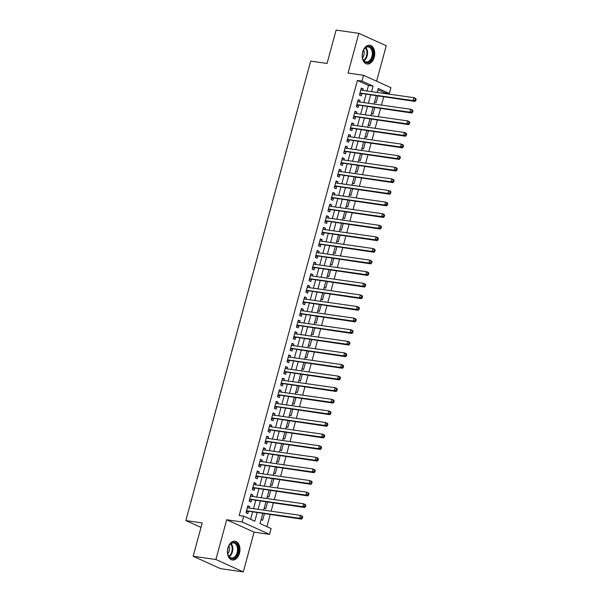 <?xml version="1.0" encoding="UTF-8"?>
<svg xmlns="http://www.w3.org/2000/svg" width="602" height="602" viewBox="0 0 602 602"><rect width="100%" height="100%" fill="white"/><g stroke="black" fill="none" stroke-linecap="round" stroke-linejoin="round"><path stroke-width="0.9" d="M239.468 553.238A9.474 6.193 98.1 0 0 235.028 541.243A9.474 6.193 98.1 0 0 227.917 548.008A9.474 6.193 98.1 0 0 232.357 560.003A9.474 6.193 98.1 0 0 239.468 553.238M374.233 57.228A9.474 6.193 98.1 0 0 369.794 45.24A9.474 6.193 98.1 0 0 362.675 52.005A9.474 6.193 98.1 0 0 367.115 63.993A9.474 6.193 98.1 0 0 374.233 57.228M262.728 513.581L260.019 523.544L271.126 528.564L269.553 534.365L242.154 521.979L243.727 516.177L254.834 521.197L257.122 512.784M254.089 532.16L226.691 519.774L215.892 559.514L193.152 556.271L220.55 568.664L243.291 571.9L254.089 532.16L269.553 534.365M376.611 81.202L386.251 45.729L358.852 33.336L348.054 73.075L363.518 75.28L390.916 87.666L389.343 93.468L378.237 88.449L377.145 92.445M384.61 93.506L384.791 92.821L389.343 93.468M266.919 526.66L270.185 514.65M271.126 511.196L273.338 503.046M274.279 499.592L276.491 491.443M277.432 487.989L279.644 479.839M280.577 476.385L282.797 468.236M283.73 464.782L285.95 456.632M286.883 453.186L289.103 445.028M290.036 441.582L292.248 433.432M293.189 429.978L295.401 421.829M296.342 418.375L298.554 410.225M299.495 406.771L301.707 398.622M302.648 395.168L304.86 387.018M305.801 383.564L308.013 375.415M308.954 371.961L311.166 363.811M312.107 360.365L314.319 352.215M315.26 348.761L317.472 340.612M318.405 337.158L320.625 329.008M321.558 325.554L323.778 317.404M324.711 313.951L326.931 305.801M327.864 302.347L330.077 294.197M331.017 290.743L333.23 282.594M334.17 279.147L336.383 270.998M337.323 267.544L339.536 259.394M340.476 255.94L342.688 247.791M343.629 244.337L345.841 236.187M346.782 232.733L348.994 224.584M349.935 221.13L352.147 212.98M353.088 209.526L355.3 201.377M356.233 197.93L358.453 189.78M359.386 186.327L361.606 178.177M362.539 174.723L364.759 166.573M365.692 163.119L367.905 154.97M368.845 151.516L371.058 143.366M371.998 139.912L374.211 131.763M375.151 128.309L377.364 120.159M378.304 116.713L380.517 108.556M381.457 105.109L383.67 96.96M215.892 559.514L243.291 571.9M193.152 556.271L202.219 522.92L185.845 520.587L310.677 61.126L327.052 63.458L336.112 30.1L358.852 33.336M249.311 508.088L249.71 506.606L247.858 505.77L245.97 512.731L247.821 513.574L248.37 511.542M252.464 496.484L252.863 495.01L251.011 494.167L249.123 501.135L250.974 501.97L251.523 499.938M255.617 484.881L256.016 483.406L254.164 482.571L252.276 489.531L254.127 490.367L254.676 488.335M258.77 473.277L259.169 471.802L257.317 470.967L255.429 477.928L257.28 478.763L257.829 476.731M261.923 461.681L262.322 460.199L260.47 459.364L258.582 466.324L260.433 467.16L260.982 465.128M265.076 450.078L265.474 448.595L263.623 447.76L261.735 454.721L263.586 455.556L264.135 453.524M268.221 438.474L268.627 436.992L266.776 436.157L264.88 443.117L266.731 443.952L267.288 441.928M271.374 426.871L271.78 425.388L269.929 424.553L268.033 431.514L269.884 432.356L270.441 430.325M274.527 415.267L274.933 413.792L273.082 412.949L271.186 419.91L273.037 420.753L273.594 418.721M277.68 403.664L278.086 402.189L276.235 401.346L274.339 408.314L276.19 409.149L276.747 407.118M280.833 392.06L281.232 390.585L279.381 389.75L277.492 396.71L279.343 397.546L279.892 395.514M283.986 380.456L284.385 378.982L282.534 378.146L280.645 385.107L282.496 385.942L283.045 383.91M287.139 368.86L287.538 367.378L285.687 366.543L283.798 373.503L285.649 374.339L286.198 372.307M290.292 357.257L290.691 355.774L288.84 354.939L286.951 361.9L288.802 362.735L289.351 360.711M293.445 345.653L293.844 344.171L291.993 343.336L290.104 350.296L291.955 351.139L292.504 349.107M296.598 334.05L296.997 332.575L295.146 331.732L293.257 338.693L295.108 339.536L295.657 337.504M299.751 322.446L300.15 320.971L298.299 320.129L296.41 327.097L298.261 327.932L298.81 325.9M302.904 310.843L303.303 309.368L301.452 308.533L299.563 315.493L301.414 316.328L301.963 314.297M306.049 299.239L306.456 297.764L304.604 296.929L302.708 303.89L304.559 304.725L305.116 302.693M309.202 287.643L309.609 286.161L307.757 285.325L305.861 292.286L307.712 293.121L308.269 291.09M312.355 276.04L312.762 274.557L310.91 273.722L309.014 280.683L310.865 281.518L311.422 279.494M315.508 264.436L315.915 262.954L314.063 262.118L312.167 269.079L314.018 269.914L314.575 267.89M318.661 252.832L319.06 251.358L317.209 250.515L315.32 257.475L317.171 258.318L317.721 256.286M321.814 241.229L322.213 239.754L320.362 238.911L318.473 245.879L320.324 246.715L320.874 244.683M324.967 229.625L325.366 228.15L323.515 227.315L321.626 234.276L323.477 235.111L324.026 233.079M328.12 218.022L328.519 216.547L326.668 215.712L324.779 222.672L326.63 223.508L327.179 221.476M331.273 206.426L331.672 204.943L329.821 204.108L327.932 211.069L329.783 211.904L330.332 209.872M334.426 194.822L334.825 193.34L332.974 192.505L331.085 199.465L332.936 200.3L333.485 198.269M337.579 183.219L337.978 181.736L336.127 180.901L334.238 187.862L336.089 188.697L336.638 186.673M340.724 171.615L341.131 170.133L339.28 169.297L337.391 176.258L339.242 177.101L339.791 175.069M343.877 160.012L344.284 158.537L342.433 157.694L340.536 164.655L342.387 165.497L342.944 163.466M347.03 148.408L347.437 146.933L345.586 146.098L343.689 153.058L345.54 153.894L346.097 151.862M350.183 136.804L350.59 135.33L348.739 134.494L346.842 141.455L348.693 142.29L349.25 140.258M353.336 125.201L353.743 123.726L351.892 122.891L349.995 129.851L351.846 130.687L352.396 128.655M356.489 113.605L356.888 112.122L355.037 111.287L353.148 118.248L354.999 119.083L355.549 117.051M359.642 102.001L360.041 100.519L358.19 99.684L356.301 106.644L358.152 107.48L358.702 105.455M374.579 101.881L376.115 102.573L377.868 96.132M371.434 113.485L372.962 114.177L374.715 107.735M368.281 125.088L369.809 125.78L371.562 119.331M365.128 136.692L366.656 137.384L368.409 130.935M361.975 148.295L363.503 148.987L365.256 142.539M358.822 159.899L360.35 160.591L362.103 154.142M355.669 171.495L357.204 172.195L358.95 165.746M352.516 183.098L354.051 183.791L355.797 177.349M349.363 194.702L350.898 195.394L352.644 188.953M346.21 206.305L347.745 206.998L349.499 200.556M343.057 217.909L344.592 218.601L346.346 212.152M339.904 229.512L341.439 230.205L343.193 223.756M336.759 241.116L338.286 241.808L340.04 235.359M333.606 252.72L335.133 253.412L336.887 246.963M330.453 264.316L331.98 265.008L333.734 258.567M327.3 275.919L328.827 276.611L330.581 270.17M324.147 287.523L325.674 288.215L327.428 281.774M320.994 299.126L322.522 299.819L324.275 293.37M317.841 310.73L319.376 311.422L321.122 304.973M314.688 322.333L316.223 323.026L317.969 316.577M311.535 333.937L313.07 334.629L314.816 328.18M308.382 345.533L309.917 346.225L311.67 339.784M305.229 357.137L306.764 357.829L308.517 351.387M302.076 368.74L303.611 369.432L305.364 362.991M298.931 380.344L300.458 381.036L302.212 374.587M295.778 391.947L297.305 392.639L299.059 386.191M292.625 403.551L294.152 404.243L295.906 397.794M289.472 415.154L290.999 415.847L292.753 409.398M286.319 426.75L287.846 427.443L289.6 421.001M283.166 438.354L284.701 439.046L286.447 432.605M280.013 449.957L281.548 450.65L283.294 444.208M276.86 461.561L278.395 462.253L280.141 455.804M273.707 473.164L275.242 473.857L276.995 467.408M270.554 484.768L272.089 485.46L273.842 479.011M267.401 496.372L268.936 497.064L270.689 490.615M264.248 507.975L265.783 508.667L267.536 502.218M384.791 92.821L377.89 89.698M261.102 519.571L262.63 520.263L264.383 513.822M366.994 90.992L368.499 85.454L357.392 80.435L239.182 515.53L243.727 516.177M250.628 519.293L252.577 512.136M253.51 508.69L255.73 500.533M256.663 497.086L258.883 488.937M259.816 485.483L262.036 477.333M262.969 473.879L265.181 465.73M266.122 462.276L268.334 454.126M269.275 450.672L271.487 442.523M272.428 439.069L274.64 430.919M275.581 427.465L277.793 419.316M278.734 415.869L280.946 407.72M281.887 404.266L284.099 396.116M285.039 392.662L287.252 384.512M288.185 381.058L290.405 372.909M291.338 369.455L293.558 361.305M294.491 357.851L296.711 349.702M297.644 346.248L299.864 338.098M300.797 334.652L303.009 326.502M303.95 323.048L306.162 314.899M307.103 311.445L309.315 303.295M310.256 299.841L312.468 291.692M313.409 288.238L315.621 280.088M316.562 276.634L318.774 268.484M319.715 265.03L321.927 256.881M322.868 253.434L325.08 245.277M326.013 241.831L328.233 233.681M329.166 230.227L331.386 222.078M332.319 218.624L334.539 210.474M335.472 207.02L337.684 198.871M338.625 195.417L340.837 187.267M341.778 183.813L343.99 175.664M344.931 172.21L347.143 164.06M348.084 160.614L350.296 152.464M351.237 149.01L353.449 140.86M354.39 137.406L356.602 129.257M357.543 125.803L359.755 117.653M360.696 114.199L362.908 106.05M363.841 102.596L366.061 94.446M362.795 90.398L363.194 88.915L361.343 88.08L359.454 95.041L361.305 95.884L361.855 93.852M185.845 520.587L200.993 527.435M226.691 519.774L242.154 521.979M357.392 80.435L361.945 81.082L363.518 75.28M376.212 95.891L373.992 104.041M373.059 107.495L370.847 115.644M369.906 119.098L367.694 127.248M366.753 130.702L364.541 138.851M363.6 142.305L361.388 150.455M360.447 153.909L358.235 162.058M357.295 165.512L355.082 173.662M354.142 177.108L351.929 185.265M350.989 188.712L348.776 196.862M347.836 200.315L345.623 208.465M344.69 211.919L342.47 220.069M341.537 223.523L339.317 231.672M338.384 235.126L336.164 243.276M335.231 246.73L333.019 254.879M332.078 258.326L329.866 266.483M328.925 269.929L326.713 278.079M325.772 281.533L323.56 289.682M322.619 293.136L320.407 301.286M319.466 304.74L317.254 312.889M316.313 316.343L314.101 324.493M313.16 327.947L310.948 336.097M310.015 339.551L307.795 347.7M306.862 351.147L304.642 359.296M303.709 362.75L301.489 370.9M300.556 374.354L298.344 382.503M297.403 385.957L295.191 394.107M294.25 397.561L292.038 405.71M291.097 409.164L288.885 417.314M287.944 420.768L285.732 428.917M284.791 432.364L282.579 440.513M281.638 443.967L279.426 452.117M278.485 455.571L276.273 463.721M275.332 467.175L273.12 475.324M272.187 478.778L269.967 486.928M269.034 490.382L266.814 498.531M265.881 501.985L263.661 510.135M371.547 91.647L373.052 86.101L361.945 81.082M258.062 509.337L260.275 501.188M261.215 497.734L263.428 489.584M264.368 486.13L266.581 477.98M267.521 474.526L269.734 466.377M270.667 462.923L272.887 454.773M273.82 451.319L276.04 443.17M276.973 439.716L279.193 431.566M280.126 428.12L282.338 419.97M283.279 416.516L285.491 408.367M286.432 404.913L288.644 396.763M289.585 393.309L291.797 385.16M292.738 381.706L294.95 373.556M295.891 370.102L298.103 361.952M299.043 358.499L301.256 350.349M302.196 346.902L304.409 338.745M305.349 335.299L307.562 327.149M308.495 323.695L310.715 315.546M311.648 312.092L313.868 303.942M314.801 300.488L317.021 292.339M317.954 288.885L320.166 280.735M321.107 277.281L323.319 269.132M324.26 265.678L326.472 257.528M327.413 254.082L329.625 245.932M330.566 242.478L332.778 234.328M333.719 230.875L335.931 222.725M336.872 219.271L339.084 211.121M340.025 207.667L342.237 199.518M343.178 196.064L345.39 187.914M346.323 184.46L348.543 176.311M349.476 172.864L351.696 164.715M352.629 161.261L354.849 153.111M355.782 149.657L357.994 141.508M358.935 138.054L361.147 129.904M362.088 126.45L364.3 118.301M365.241 114.847L367.453 106.697M368.394 103.243L370.606 95.093M368.499 85.454L373.052 86.101M361.192 88.637L363.194 88.915M358.039 100.233L360.041 100.519M354.887 111.837L356.888 112.122M351.741 123.44L353.743 123.726M348.588 135.044L350.59 135.33M345.435 146.647L347.437 146.933M342.282 158.251L344.284 158.537M339.129 169.854L341.131 170.133M335.976 181.45L337.978 181.736M332.823 193.054L334.825 193.34M329.67 204.657L331.672 204.943M326.517 216.261L328.519 216.547M323.364 227.865L325.366 228.15M320.211 239.468L322.213 239.754M317.066 251.072L319.06 251.358M313.913 262.668L315.915 262.954M310.76 274.271L312.762 274.557M307.607 285.875L309.609 286.161M304.454 297.478L306.456 297.764M301.301 309.082L303.303 309.368M298.148 320.685L300.15 320.971M294.995 332.289L296.997 332.575M291.842 343.892L293.844 344.171M288.689 355.489L290.691 355.774M285.536 367.092L287.538 367.378M282.383 378.696L284.385 378.982M279.238 390.299L281.232 390.585M276.085 401.903L278.086 402.189M272.932 413.506L274.933 413.792M269.779 425.11L271.78 425.388M266.626 436.706L268.627 436.992M263.473 448.309L265.474 448.595M260.32 459.913L262.322 460.199M257.167 471.517L259.169 471.802M254.014 483.12L256.016 483.406M250.861 494.724L252.863 495.01M247.708 506.327L249.71 506.606M359.951 93.212L414.974 101.414L413.122 100.579L360.004 93.009M415.102 100.128L413.122 100.579L413.913 97.674L415.764 98.517L416.155 99.3L415.41 98.969L415.102 100.128L415.839 100.466L416.155 99.3M360.816 90.112L413.913 97.674L415.41 98.969M361.132 93.746A1.212 0.903 -65.7 0 0 360.764 93.784L359.703 94.13M414.974 101.414L415.839 100.466M362.728 52.254A8.195 5.365 -81.9 0 1 363.721 49.778A8.195 5.365 -81.9 0 1 370.666 47.174A8.195 5.365 -81.9 0 1 372.728 56.769A8.195 5.365 -81.9 0 1 367.483 62.638A8.195 5.365 -81.9 0 1 362.554 57.935A8.195 5.365 -81.9 0 1 362.728 52.254M362.524 57.777A7.593 4.966 98.1 0 0 366.204 61.961A7.593 4.966 98.1 0 0 371.901 56.543A7.593 4.966 98.1 0 0 368.341 46.933A7.593 4.966 98.1 0 0 363.638 49.928M362.509 57.702A5.403 3.537 98.1 0 0 363.924 54.993A5.403 3.537 98.1 0 0 363.608 49.989M366.43 63.835A9.414 6.155 98.1 0 0 373.466 57.107A9.414 6.155 98.1 0 0 369.086 45.195M232.304 542.605A8.195 5.365 -81.9 0 1 238.354 548.557A8.195 5.365 -81.9 0 1 233.621 558.43A8.195 5.365 -81.9 0 1 227.797 553.945A8.195 5.365 -81.9 0 1 228.956 545.788A8.195 5.365 -81.9 0 1 232.304 542.605M227.759 553.78A7.593 4.966 98.1 0 0 231.439 557.971A7.593 4.966 98.1 0 0 233.117 557.783A7.593 4.966 98.1 0 0 237.534 549.889A7.593 4.966 98.1 0 0 233.584 542.936A7.593 4.966 98.1 0 0 231.898 543.132A7.593 4.966 98.1 0 0 228.873 545.931M227.744 553.712A5.403 3.537 98.1 0 0 228.843 545.999M231.672 559.845A9.414 6.155 98.1 0 0 233.719 559.604A9.414 6.155 98.1 0 0 239.197 549.844A9.414 6.155 98.1 0 0 234.328 541.206M356.798 104.816L411.821 113.018L409.97 112.183L356.851 104.613M411.949 111.731L409.97 112.183L410.76 109.278L412.611 110.121L413.002 110.903L412.265 110.572L411.949 111.731L412.686 112.062L413.002 110.903M357.663 101.715L410.76 109.278L412.265 110.572M357.979 105.35A1.212 0.903 -65.7 0 0 357.611 105.388L356.55 105.734M411.821 113.018L412.686 112.062M353.645 116.419L408.668 124.622L406.817 123.786L353.698 116.216M408.796 123.335L406.817 123.786L407.607 120.882L409.458 121.717L409.849 122.507L409.112 122.176L408.796 123.335L409.533 123.666L409.849 122.507M354.495 113.304L407.607 120.882L409.112 122.176M354.826 116.954A1.212 0.903 -65.7 0 0 354.465 116.984L353.397 117.33M408.668 124.622L409.533 123.666M350.492 128.023L405.522 136.225L403.664 135.39L350.545 127.82M405.643 134.938L403.664 135.39L404.454 132.485L406.305 133.32L406.696 134.111L405.959 133.772L405.643 134.938L406.38 135.269L406.696 134.111M351.342 124.907L404.454 132.485L405.959 133.772M351.673 128.557A1.212 0.903 -65.7 0 0 351.312 128.587L350.244 128.933M405.522 136.225L406.38 135.269M347.339 139.626L402.369 147.829L400.518 146.986L347.399 139.423M402.49 146.534L400.518 146.986L401.301 144.089L403.152 144.924L403.543 145.714L402.806 145.375L402.49 146.534L403.227 146.873L403.543 145.714M348.204 136.526L401.301 144.089L402.806 145.375M348.52 140.153A1.212 0.903 -65.7 0 0 348.159 140.191L347.091 140.537M402.369 147.829L403.227 146.873M344.186 151.222L399.216 159.425L397.365 158.589L344.246 151.027M399.337 158.138L397.365 158.589L398.148 155.692L399.999 156.528L400.39 157.318L399.653 156.979L399.337 158.138L400.074 158.476L400.39 157.318M345.051 148.13L398.148 155.692L399.653 156.979M345.367 151.757A1.212 0.903 -65.7 0 0 345.006 151.794L343.938 152.14M399.216 159.425L400.074 158.476M341.033 162.826L396.063 171.028L394.212 170.193L341.093 162.63M396.184 169.741L394.212 170.193L394.995 167.296L396.846 168.131L397.237 168.921L396.5 168.583L396.184 169.741L396.929 170.08L397.237 168.921M341.876 159.726L394.995 167.296L396.5 168.583M342.214 163.36A1.212 0.903 -65.7 0 0 341.853 163.398L340.785 163.744M396.063 171.028L396.929 170.08M337.888 174.429L392.91 182.632L391.059 181.796L337.94 174.234M393.031 181.345L391.059 181.796L391.849 178.899L393.7 179.735L394.084 180.517L393.347 180.186L393.031 181.345L393.776 181.684L394.084 180.517M338.73 171.322L391.849 178.899L393.347 180.186M339.061 174.964A1.212 0.903 -65.7 0 0 338.7 175.001L337.639 175.348M392.91 182.632L393.776 181.684M334.735 186.033L389.757 194.235L387.906 193.4L334.787 185.83M389.878 192.949L387.906 193.4L388.696 190.495L390.547 191.338L390.939 192.121L390.194 191.79L389.878 192.949L390.623 193.28L390.939 192.121M335.6 182.933L388.696 190.495L390.194 191.79M335.908 186.567A1.212 0.903 -65.7 0 0 335.547 186.605L334.486 186.951M389.757 194.235L390.623 193.28M331.582 197.637L386.604 205.839L384.753 205.004L331.634 197.433M386.725 204.552L384.753 205.004L385.543 202.099L387.395 202.934L387.786 203.724L387.041 203.393L386.725 204.552L387.47 204.883L387.786 203.724M332.447 194.536L385.543 202.099L387.041 203.393M332.755 198.171A1.212 0.903 -65.7 0 0 332.394 198.201L331.333 198.547M386.604 205.839L387.47 204.883M328.429 209.24L383.451 217.442L381.6 216.607L328.481 209.037M383.572 216.156L381.6 216.607L382.39 213.702L384.242 214.538L384.633 215.328L383.888 214.989L383.572 216.156L384.317 216.487L384.633 215.328M329.271 206.14L382.39 213.702L383.888 214.989M329.603 209.774A1.212 0.903 -65.7 0 0 329.241 209.805L328.18 210.151M383.451 217.442L384.317 216.487M325.276 220.844L380.298 229.046L378.447 228.203L325.328 220.641M380.426 227.759L378.447 228.203L379.237 225.306L381.089 226.141L381.48 226.931L380.735 226.593L380.426 227.759L381.164 228.09L381.48 226.931M326.118 217.728L379.237 225.306L380.735 226.593M326.45 221.37A1.212 0.903 -65.7 0 0 326.088 221.408L325.027 221.754M380.298 229.046L381.164 228.09M322.123 232.447L377.145 240.649L375.294 239.807L322.175 232.244M377.273 239.355L375.294 239.807L376.084 236.91L377.936 237.745L378.327 238.535L377.589 238.196L377.273 239.355L378.011 239.694L378.327 238.535M322.988 229.347L376.084 236.91L377.589 238.196M323.304 232.974A1.212 0.903 -65.7 0 0 322.935 233.012L321.874 233.358M377.145 240.649L378.011 239.694M318.97 244.043L373.992 252.246L372.141 251.41L319.022 243.848M374.12 250.959L372.141 251.41L372.931 248.513L374.783 249.348L375.174 250.139L374.436 249.8L374.12 250.959L374.858 251.297L375.174 250.139M319.835 240.95L372.931 248.513L374.436 249.8M320.151 244.578A1.212 0.903 -65.7 0 0 319.782 244.615L318.721 244.961M373.992 252.246L374.858 251.297M315.817 255.647L370.84 263.849L368.988 263.014L315.869 255.451M370.967 262.562L368.988 263.014L369.778 260.117L371.63 260.952L372.021 261.735L371.283 261.403L370.967 262.562L371.705 262.901L372.021 261.735M316.682 252.554L369.778 260.117L371.283 261.403M316.998 256.181A1.212 0.903 -65.7 0 0 316.637 256.219L315.568 256.565M370.84 263.849L371.705 262.901M312.664 267.25L367.694 275.453L365.843 274.617L312.716 267.047M367.814 274.166L365.843 274.617L366.626 271.713L368.477 272.555L368.868 273.338L368.131 273.007L367.814 274.166L368.552 274.497L368.868 273.338M313.507 264.15L366.626 271.713L368.131 273.007M313.845 267.785A1.212 0.903 -65.7 0 0 313.484 267.822L312.415 268.168M367.694 275.453L368.552 274.497M309.511 278.854L364.541 287.056L362.69 286.221L309.571 278.651M364.661 285.769L362.69 286.221L363.473 283.316L365.324 284.152L365.715 284.942L364.978 284.611L364.661 285.769L365.399 286.1L365.715 284.942M310.361 275.739L363.473 283.316L364.978 284.611M310.692 279.388A1.212 0.903 -65.7 0 0 310.331 279.418L309.262 279.772M364.541 287.056L365.399 286.1M306.358 290.457L361.388 298.66L359.537 297.824L306.418 290.254M361.509 297.373L359.537 297.824L360.32 294.92L362.171 295.755L362.562 296.545L361.825 296.214L361.509 297.373L362.246 297.704L362.562 296.545M307.208 287.342L360.32 294.92L361.825 296.214M307.539 290.992A1.212 0.903 -65.7 0 0 307.178 291.022L306.109 291.368M361.388 298.66L362.246 297.704M303.212 302.061L358.235 310.263L356.384 309.42L303.265 301.858M358.356 308.976L356.384 309.42L357.174 306.523L359.025 307.359L359.409 308.149L358.672 307.81L358.356 308.976L359.101 309.308L359.409 308.149M304.048 298.961L357.174 306.523L358.672 307.81M304.386 302.588A1.212 0.903 -65.7 0 0 304.025 302.625L302.957 302.972M358.235 310.263L359.101 309.308M300.059 313.665L355.082 321.867L353.231 321.024L300.112 313.461M355.203 320.573L353.231 321.024L354.021 318.127L355.872 318.962L356.264 319.752L355.519 319.414L355.203 320.573L355.948 320.911L356.264 319.752M300.925 310.564L354.021 318.127L355.519 319.414M301.233 314.191A1.212 0.903 -65.7 0 0 300.872 314.229L299.811 314.575M355.082 321.867L355.948 320.911M296.906 325.261L351.929 333.463L350.078 332.628L296.959 325.065M352.05 332.176L350.078 332.628L350.868 329.73L352.719 330.566L353.111 331.356L352.366 331.017L352.05 332.176L352.795 332.515L353.111 331.356M297.772 322.168L350.868 329.73L352.366 331.017M298.08 325.795A1.212 0.903 -65.7 0 0 297.719 325.832L296.658 326.179M351.929 333.463L352.795 332.515M293.753 336.864L348.776 345.066L346.925 344.231L293.806 336.668M348.897 343.78L346.925 344.231L347.715 341.334L349.566 342.169L349.958 342.952L349.213 342.621L348.897 343.78L349.642 344.118L349.958 342.952M294.596 333.756L347.715 341.334L349.213 342.621M294.927 337.398A1.212 0.903 -65.7 0 0 294.566 337.436L293.505 337.782M348.776 345.066L349.642 344.118M290.6 348.468L345.623 356.67L343.772 355.835L290.653 348.265M345.744 355.383L343.772 355.835L344.562 352.93L346.413 353.773L346.805 354.555L346.06 354.224L345.744 355.383L346.489 355.722L346.805 354.555M291.466 345.367L344.562 352.93L346.06 354.224M291.774 349.002A1.212 0.903 -65.7 0 0 291.413 349.04L290.352 349.386M345.623 356.67L346.489 355.722M287.447 360.071L342.47 368.273L340.619 367.438L287.5 359.868M342.598 366.987L340.619 367.438L341.409 364.534L343.26 365.376L343.652 366.159L342.907 365.828L342.598 366.987L343.336 367.318L343.652 366.159M288.29 356.971L341.409 364.534L342.907 365.828M288.621 360.606A1.212 0.903 -65.7 0 0 288.26 360.643L287.199 360.989M342.47 368.273L343.336 367.318M284.294 371.675L339.317 379.877L337.466 379.042L284.347 371.472M339.445 378.59L337.466 379.042L338.256 376.137L340.107 376.972L340.499 377.763L339.761 377.431L339.445 378.59L340.183 378.921L340.499 377.763M285.16 368.575L338.256 376.137L339.761 377.431M285.476 372.209A1.212 0.903 -65.7 0 0 285.107 372.239L284.046 372.585M339.317 379.877L340.183 378.921M281.142 383.278L336.164 391.481L334.313 390.645L281.194 383.075M336.292 390.194L334.313 390.645L335.103 387.741L336.954 388.576L337.346 389.366L336.608 389.027L336.292 390.194L337.03 390.525L337.346 389.366M281.984 380.163L335.103 387.741L336.608 389.027M282.323 383.813A1.212 0.903 -65.7 0 0 281.962 383.843L280.893 384.189M336.164 391.481L337.03 390.525M277.989 394.882L333.011 403.084L331.16 402.241L278.041 394.679M333.139 401.79L331.16 402.241L331.95 399.344L333.801 400.179L334.193 400.97L333.455 400.631L333.139 401.79L333.877 402.128L334.193 400.97M278.839 391.767L331.95 399.344L333.455 400.631M279.17 395.409A1.212 0.903 -65.7 0 0 278.809 395.446L277.74 395.792M333.011 403.084L333.877 402.128M274.836 406.478L329.866 414.68L328.015 413.845L274.896 406.282M329.986 413.393L328.015 413.845L328.797 410.948L330.648 411.783L331.04 412.573L330.302 412.235L329.986 413.393L330.724 413.732L331.04 412.573M275.701 403.385L328.797 410.948L330.302 412.235M276.017 407.012A1.212 0.903 -65.7 0 0 275.656 407.05L274.587 407.396M329.866 414.68L330.724 413.732M271.683 418.081L326.713 426.284L324.862 425.448L271.743 417.886M326.833 424.997L324.862 425.448L325.644 422.551L327.496 423.387L327.887 424.177L327.149 423.838L326.833 424.997L327.571 425.336L327.887 424.177M272.548 414.989L325.644 422.551L327.149 423.838M272.864 418.616A1.212 0.903 -65.7 0 0 272.503 418.653L271.434 419M326.713 426.284L327.571 425.336M268.53 429.685L323.56 437.887L321.709 437.052L268.59 429.489M323.68 436.601L321.709 437.052L322.491 434.147L324.343 434.99L324.734 435.773L323.996 435.442L323.68 436.601L324.418 436.939L324.734 435.773M269.372 426.585L322.491 434.147L323.996 435.442M269.711 430.219A1.212 0.903 -65.7 0 0 269.35 430.257L268.281 430.603M323.56 437.887L324.418 436.939M265.384 441.289L320.407 449.491L318.556 448.656L265.437 441.085M320.527 448.204L318.556 448.656L319.346 445.751L321.197 446.594L321.581 447.376L320.843 447.045L320.527 448.204L321.272 448.535L321.581 447.376M266.227 438.173L319.346 445.751L320.843 447.045M266.558 441.823A1.212 0.903 -65.7 0 0 266.197 441.86L265.136 442.207M320.407 449.491L321.272 448.535M262.231 452.892L317.254 461.094L315.403 460.259L262.284 452.689M317.374 459.808L315.403 460.259L316.193 457.354L318.044 458.19L318.435 458.98L317.69 458.649L317.374 459.808L318.119 460.139L318.435 458.98M263.074 449.792L316.193 457.354L317.69 458.649M263.405 453.426A1.212 0.903 -65.7 0 0 263.044 453.457L261.983 453.803M317.254 461.094L318.119 460.139M259.078 464.496L314.101 472.698L312.25 471.863L259.131 464.292M314.221 471.411L312.25 471.863L313.04 468.958L314.891 469.793L315.282 470.583L314.537 470.245L314.221 471.411L314.966 471.742L315.282 470.583M259.944 461.395L313.04 468.958L314.537 470.245M260.252 465.03A1.212 0.903 -65.7 0 0 259.891 465.06L258.83 465.406M314.101 472.698L314.966 471.742M255.925 476.099L310.948 484.301L309.097 483.459L255.978 475.896M311.068 483.015L309.097 483.459L309.887 480.562L311.738 481.397L312.129 482.187L311.385 481.848L311.068 483.015L311.813 483.346L312.129 482.187M256.791 472.999L309.887 480.562L311.385 481.848M257.099 476.626A1.212 0.903 -65.7 0 0 256.738 476.664L255.677 477.01M310.948 484.301L311.813 483.346M252.772 487.695L307.795 495.897L305.944 495.062L252.825 487.5M307.915 494.611L305.944 495.062L306.734 492.165L308.585 493L308.976 493.791L308.232 493.452L307.915 494.611L308.66 494.949L308.976 493.791M253.615 484.587L306.734 492.165L308.232 493.452M253.946 488.23A1.212 0.903 -65.7 0 0 253.585 488.267L252.524 488.613M307.795 495.897L308.66 494.949M249.619 499.299L304.642 507.501L302.791 506.666L249.672 499.103M304.77 506.214L302.791 506.666L303.581 503.769L305.432 504.604L305.824 505.394L305.079 505.055L304.77 506.214L305.507 506.553L305.824 505.394M250.462 496.191L303.581 503.769L305.079 505.055M250.801 499.833A1.212 0.903 -65.7 0 0 250.432 499.871L249.371 500.217M304.642 507.501L305.507 506.553M246.466 510.902L301.489 519.105L299.638 518.269L246.519 510.707M301.617 517.818L299.638 518.269L300.428 515.372L302.279 516.207L302.671 516.99L301.933 516.659L301.617 517.818L302.354 518.156L302.671 516.99M247.332 507.81L300.428 515.372L301.933 516.659M247.648 511.437A1.212 0.903 -65.7 0 0 247.279 511.474L246.218 511.82M301.489 519.105L302.354 518.156M359.906 93.393L360.764 93.784M365.843 47.528A7.593 4.966 -81.9 0 1 367.16 55.866A7.593 4.966 -81.9 0 1 363.962 60.697M363.638 60.29A7.344 4.801 98.1 0 0 366.558 55.73A7.344 4.801 98.1 0 0 365.414 47.821M231.078 543.531A7.593 4.966 -81.9 0 1 232.688 550.476A7.593 4.966 -81.9 0 1 229.204 556.699M228.88 556.301A7.344 4.801 98.1 0 0 230.649 543.832M356.753 104.996L357.611 105.388M353.6 116.592L354.465 116.984M350.447 128.196L351.312 128.587M347.294 139.799L348.159 140.191M344.141 151.403L345.006 151.794M340.988 163.007L341.853 163.398M337.835 174.61L338.7 175.001M334.682 186.214L335.547 186.605M331.529 197.817L332.394 198.201M328.376 209.413L329.241 209.805M325.223 221.017L326.088 221.408M322.078 232.62L322.935 233.012M318.925 244.224L319.782 244.615M315.772 255.827L316.637 256.219M312.619 267.431L313.484 267.822M309.466 279.035L310.331 279.418M306.313 290.631L307.178 291.022M303.16 302.234L304.025 302.625M300.007 313.838L300.872 314.229M296.854 325.441L297.719 325.832M293.701 337.045L294.566 337.436M290.548 348.648L291.413 349.04M287.402 360.252L288.26 360.643M284.249 371.848L285.107 372.239M281.096 383.451L281.962 383.843M277.943 395.055L278.809 395.446M274.79 406.659L275.656 407.05M271.637 418.262L272.503 418.653M268.484 429.866L269.35 430.257M265.332 441.469L266.197 441.86M262.179 453.065L263.044 453.457M259.026 464.669L259.891 465.06M255.873 476.272L256.738 476.664M252.72 487.876L253.585 488.267M249.574 499.479L250.432 499.871M246.421 511.083L247.279 511.474"/></g></svg>
